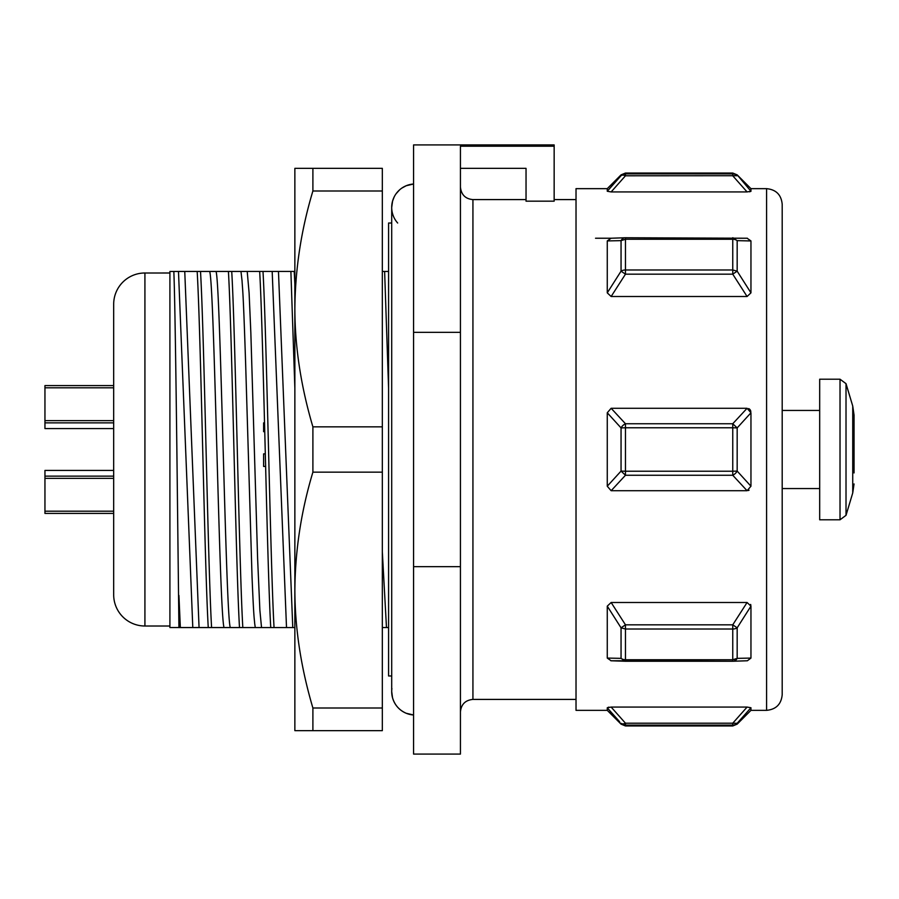 <?xml version="1.0" encoding="UTF-8"?>
<svg xmlns="http://www.w3.org/2000/svg" width="899" height="899" viewBox="0 0 899 899"><rect width="100%" height="100%" fill="white"/><g stroke="black" fill="none" stroke-linecap="round" stroke-linejoin="round"><path stroke-width="1.35" d="M611.14 238.235L625.266 237.752A6.248 6.248 0 0 1 625.468 237.752L747.372 238.235L625.468 237.752L625.468 239.246L621.052 240.64A6.248 5.203 -91.8 0 1 625.255 237.752A6.248 5.203 -91.8 0 1 625.457 237.752L611.14 238.235L607.263 240.921L621.052 240.64L621.052 271.172A6.248 4.057 0 0 1 625.468 269.981L732.752 269.981L737.169 271.172L750.957 292.849L747.08 296.501L611.14 296.501L607.263 292.849L607.263 240.921M732.955 237.752A6.248 6.248 0 0 0 732.752 237.752L737.169 240.64A6.248 4.753 180 0 0 732.752 239.246L625.468 239.246L625.468 274.173L621.052 271.172L607.263 292.849M734.708 238.235L747.08 238.235L750.957 240.921L750.957 292.849L750.957 240.954L737.169 240.64L737.169 271.161L732.752 274.173L732.752 237.752M750.845 411.484L750.643 410.742M750.317 410.045L749.89 409.438M749.317 408.933L748.665 408.584M747.08 707.075L732.752 723.212L737.169 723.29L737.169 724.133L750.957 710.345L766.577 710.345L766.577 188.655L750.957 188.655L750.957 191.251L747.08 191.925L611.14 191.925L607.263 191.251L607.263 188.655L576.023 188.655L576.023 710.345L607.263 710.345L607.263 707.749L611.14 707.075L747.08 707.075L750.957 707.749L750.957 710.345L750.957 707.76L737.169 723.29A6.248 6.226 180 0 1 732.752 725.111L732.752 725.965L625.468 725.965L625.468 725.111A6.248 6.226 180 0 1 621.052 723.29A6.248 3.596 -42.7 0 0 625.468 723.212L611.14 707.075M607.263 449.5L607.263 412.787L611.14 408.292L747.08 408.292L750.957 412.787L750.957 486.213L747.08 490.708L611.14 490.708L607.263 486.213L607.263 449.5M679.048 191.925L747.08 191.925L732.752 175.788L732.752 173.889A6.248 6.226 -0 0 1 737.169 175.71L625.468 175.788A6.248 3.596 -137.3 0 0 621.052 175.71L607.263 191.251M749.384 191.813L750.923 191.363M610.994 238.235L595.52 238.235M766.577 710.345C776.062 709.423 781.276 704.22 782.197 694.725L782.197 204.275C781.276 194.78 776.062 189.577 766.577 188.655M748.305 490.539L749.058 490.225M750.856 605.173L750.62 604.443M625.266 661.248L610.848 660.765L623.513 660.765M607.263 658.079L621.052 658.36L625.288 661.248A6.248 6.248 0 0 0 625.468 661.248L732.752 661.248L732.752 659.754L737.169 658.36A6.248 5.203 88.2 0 1 732.966 661.248A6.248 5.203 88.2 0 1 732.764 661.248L611.14 660.765L607.263 658.079L607.263 606.151L611.14 602.499L747.08 602.499L750.957 606.151L750.957 658.079L750.957 606.184M749.272 658.113L737.169 658.36L750.957 658.079L747.372 660.765L732.955 661.248A6.248 6.248 0 0 1 732.752 661.248L747.08 660.765M608.938 707.176L608.342 707.255M576.023 199.589L554.155 199.589M460.434 168.349L526.039 168.349L526.039 201.174L554.155 201.174L554.155 144.919L413.574 144.919L413.574 332.349L460.434 332.349L460.434 146.211L554.155 146.211M460.434 711.907C461.176 704.322 465.345 700.152 472.93 699.411L576.023 699.411M413.574 566.651L413.574 754.081L460.434 754.081L460.434 566.651L413.574 566.651L413.574 332.349M460.434 332.349L460.434 566.651M397.673 223.019A23.43 23.43 0 0 1 413.574 184.014L406.213 185.733L401.853 188.093M394.256 196.757L392.593 201.016L391.706 207.399L391.706 691.601L392.526 697.725C394.672 705.03 399.246 710.21 406.213 713.267L413.574 714.986A23.43 23.43 0 0 1 391.908 688.51M391.706 223.019L388.582 223.019L388.582 675.981L391.706 675.981M388.582 418.406L388.582 448.927M388.582 478.785L388.582 524.342M388.582 564.898L388.582 586.036M388.582 604.735L388.582 618.872M388.582 388.177L384.626 271.442L388.582 271.442M382.333 551.919L386.48 627.547L388.593 627.558M382.333 271.431L384.626 271.442M382.333 433.902L382.333 437.543M382.333 456.714L382.333 465.098M312.897 168.349L312.897 190.993C301.199 229.784 295.187 269.093 294.861 308.919L294.861 730.651L382.333 730.651L382.333 168.349L294.861 168.349L294.861 308.919C294.973 347.351 300.985 386.66 312.897 426.845L382.333 426.845M312.897 190.993L382.333 190.993M312.897 426.845L312.897 472.155C301.199 510.935 295.187 550.244 294.861 590.081C294.973 628.502 300.985 667.811 312.897 708.007L382.333 708.007M312.897 472.155L382.333 472.155M312.897 730.651L312.897 708.007M382.333 627.547L386.48 627.547M294.861 627.569L169.911 627.558L169.911 271.442L294.861 271.431M178.923 627.569L176.867 449.5C175.867 369.938 174.833 295.535 173.833 271.442M192.791 627.547L178.485 271.453M178.923 595.43L180.351 627.569M199.061 627.547L184.756 271.464M208.253 627.569C204.523 564.066 200.859 333.832 197.173 271.431M200.511 271.431C204.253 335.248 207.916 565.28 211.591 627.569M224.02 627.536C219.244 612.152 214.468 286.759 209.703 271.464M230.301 627.536C225.784 617.343 220.424 278.757 215.985 271.464M239.494 627.569C235.752 563.617 232.088 333.709 228.413 271.431M231.728 271.442C235.448 333.63 239.112 564.808 242.82 627.558M255.271 627.547L254.675 623.4C254.248 617.433 253.833 620.524 252.023 576.461L245.652 364.084C243.135 287.039 242.573 290.411 242.045 280.735L240.966 271.431M247.214 271.431L249.102 292.928L250.843 332.765L257.62 558.807L259.878 610.23L261.53 627.547M270.745 627.558C267.059 565.1 263.351 334.383 259.676 271.442M262.991 271.431C266.7 335.113 270.408 564.819 274.049 627.558M272.183 271.464L286.511 627.558M292.771 627.558L278.465 271.464M294.861 388.199L290.883 271.431M294.22 271.431L294.861 284.028M169.911 626.007L144.919 626.007L144.919 273.015L169.911 272.993M144.919 273.015L144.919 272.993A31.24 31.24 0 0 0 113.679 304.233L113.679 594.767A31.24 31.24 0 0 0 144.919 626.007M263.621 431.689L263.621 422.867M113.679 387.806L44.95 387.806L44.95 385.581L113.679 385.581M113.679 422.867L44.95 422.867L44.95 387.806M113.679 420.642L44.95 420.642M113.679 428.565L44.95 428.565L44.95 422.867M113.679 513.419L44.95 513.419L44.95 470.435L113.679 470.435M113.679 511.194L44.95 511.194M113.679 478.358L44.95 478.358M113.679 476.133L44.95 476.133M607.263 412.787L621.052 427.913A6.248 3.753 -43.9 0 1 625.468 423.744L611.14 408.292M611.14 490.708L625.468 475.256L621.052 471.087L607.263 486.213M747.08 408.292L732.752 423.744L625.468 423.744L625.468 427.767L621.052 427.913L621.052 471.087L625.468 471.233L625.468 475.256L732.752 475.256L747.08 490.708M750.957 412.787L737.169 427.913L732.752 427.767L732.752 423.744L737.169 427.913L737.169 471.087A6.248 3.753 -43.9 0 1 732.752 475.256L732.752 471.233L737.169 471.087L750.957 486.213M737.113 658.405A6.248 4.753 0 0 1 735.91 659.102M735.27 659.349A6.248 4.753 0 0 1 734.348 659.596M607.263 606.151L621.052 627.828L625.468 624.827L611.14 602.499M747.08 602.499L732.752 624.827L737.169 627.828A6.248 4.057 180 0 1 732.752 629.019L732.752 624.827L625.468 624.827L625.468 629.019L621.052 627.828L621.052 658.36A6.248 4.753 0 0 0 625.468 659.754L732.752 659.754L732.752 629.019L625.468 629.019L625.468 661.248M737.169 658.36L737.169 627.828L750.957 606.151M619.613 721.728L608.522 709.232M607.263 707.749L621.052 724.133L625.468 725.965M625.468 723.212L625.468 725.111L732.752 725.111L732.752 723.212L625.468 723.212M840.026 379.209L819.686 379.209L819.686 519.791L840.026 519.791L840.026 379.209L846.015 383.659L846.015 515.341L840.026 519.791M854.05 449.5L854.05 415.035L854.05 449.5M854.05 472.93L854.05 426.07M750.957 191.251L737.169 174.867L732.752 173.035L732.752 173.889L625.468 173.889L625.468 175.788L611.14 191.925M608.971 189.251L620.715 176.08M621.052 175.71A6.248 6.226 0 0 1 625.468 173.889L625.468 173.035L621.052 174.867L621.052 175.71M611.14 296.501L625.468 274.173L732.752 274.173L747.08 296.501M265.643 466.435L263.621 466.435L263.621 453.871L265.329 453.871M526.039 199.589L472.93 199.589L472.93 699.411M625.468 449.5L625.468 471.233L732.752 471.233L732.752 427.767L625.468 427.767L625.468 449.5M854.05 483.965L852.735 492.944L852.735 406.056L846.015 383.659M472.93 199.589C465.412 198.915 461.243 194.746 460.434 187.093M399.572 189.88L396.122 193.701M392.728 214.22L392.526 213.535M737.169 724.133L732.752 725.965M607.263 710.345L621.052 724.133M782.197 488.55L819.686 488.55M852.735 406.056L854.05 415.035M852.735 492.944L846.015 515.341M782.197 410.45L819.686 410.45M750.957 188.655L737.169 174.867M732.752 173.035L625.468 173.035M607.263 188.655L621.052 174.867"/></g></svg>
